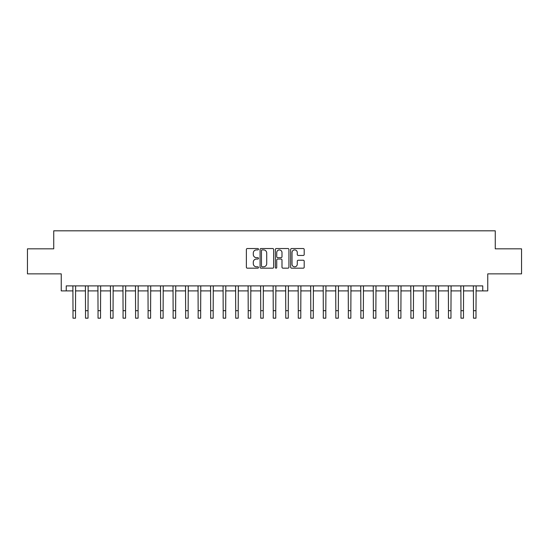 <?xml version="1.0" encoding="UTF-8"?>
<svg xmlns="http://www.w3.org/2000/svg" width="549" height="549" viewBox="0 0 549 549"><rect width="100%" height="100%" fill="white"/><g stroke="black" fill="none" stroke-linecap="round" stroke-linejoin="round"><path stroke-width="0.82" d="M258.483 249.219A0.686 0.686 0 0 0 257.79 248.525L247.352 248.525A0.981 0.981 0 0 0 246.371 249.514L246.371 267.198A0.981 0.981 0 0 0 247.352 268.18L257.79 268.18A0.686 0.686 0 0 0 258.483 267.493A0.686 0.686 0 0 0 257.79 266.807L256.445 266.807A3.143 3.143 0 0 1 253.295 263.664L253.295 262.189A3.143 3.143 0 0 1 256.445 259.046L257.79 259.046A0.686 0.686 0 0 0 258.483 258.353A0.686 0.686 0 0 0 257.79 257.666L256.445 257.666A3.143 3.143 0 0 1 253.295 254.523L253.295 253.048A3.143 3.143 0 0 1 256.445 249.905L257.79 249.905A0.686 0.686 0 0 0 258.483 249.219M303.22 255.457A0.981 0.981 0 0 0 304.201 254.475L304.201 249.514A0.981 0.981 0 0 0 303.22 248.525L291.622 248.525A0.981 0.981 0 0 0 290.641 249.514L290.641 267.198A0.981 0.981 0 0 0 291.622 268.18L303.22 268.18A0.981 0.981 0 0 0 304.201 267.198L304.201 261.207A0.981 0.981 0 0 0 303.22 260.226L298.258 260.226A0.981 0.981 0 0 0 297.277 261.207L297.277 264.179A2.628 2.628 0 0 1 294.648 266.807A2.628 2.628 0 0 1 292.02 264.179L292.02 252.533A2.628 2.628 0 0 1 294.648 249.905A2.628 2.628 0 0 1 297.277 252.533L297.277 254.475A0.981 0.981 0 0 0 298.258 255.457L303.22 255.457M66.244 290.895L66.244 285.892L482.756 285.892L482.756 290.895L487.759 290.895L487.759 273.876L521.55 273.876L521.55 248.841L495.267 248.841L495.267 230.82L53.733 230.82L53.733 248.841L27.45 248.841L27.45 273.876L61.241 273.876L61.241 290.895L73.003 290.895M273.642 249.514A0.981 0.981 0 0 0 272.654 248.525L261.063 248.525A0.981 0.981 0 0 0 260.075 249.514L260.075 267.198A0.981 0.981 0 0 0 261.063 268.18L272.654 268.18A0.981 0.981 0 0 0 273.642 267.198L273.642 249.514M276.346 248.525L287.937 248.525A0.981 0.981 0 0 1 288.925 249.514L288.925 267.198A0.981 0.981 0 0 1 287.937 268.18L282.975 268.18A0.981 0.981 0 0 1 281.994 267.198L281.994 260.027A0.981 0.981 0 0 0 281.013 259.046L277.719 259.046A0.981 0.981 0 0 0 276.737 260.027L276.737 267.493A0.686 0.686 0 0 1 276.051 268.18A0.686 0.686 0 0 1 275.358 267.493L275.358 249.514A0.981 0.981 0 0 1 276.346 248.525M75.508 290.895L85.52 290.895M88.025 290.895L98.038 290.895M100.536 290.895L110.548 290.895M113.053 290.895L123.065 290.895M125.57 290.895L135.582 290.895M138.087 290.895L148.1 290.895M150.598 290.895L160.61 290.895M163.115 290.895L173.127 290.895M175.632 290.895L185.644 290.895M188.142 290.895L198.155 290.895M200.659 290.895L210.672 290.895M213.177 290.895L223.189 290.895M225.694 290.895L235.706 290.895M238.204 290.895L248.217 290.895M250.721 290.895L260.734 290.895M263.239 290.895L273.251 290.895M275.749 290.895L285.761 290.895M288.266 290.895L298.279 290.895M300.783 290.895L310.796 290.895M313.294 290.895L323.306 290.895M325.811 290.895L335.823 290.895M338.328 290.895L348.341 290.895M350.845 290.895L360.858 290.895M363.356 290.895L373.368 290.895M375.873 290.895L385.885 290.895M388.39 290.895L398.402 290.895M400.9 290.895L410.913 290.895M413.418 290.895L423.43 290.895M425.935 290.895L435.947 290.895M438.452 290.895L448.464 290.895M450.962 290.895L460.975 290.895M463.48 290.895L473.492 290.895M475.997 290.895L482.756 290.895M262.141 249.905A0.686 0.686 0 0 0 261.454 250.591L261.454 266.121A0.686 0.686 0 0 0 262.141 266.807L263.568 266.807A3.143 3.143 0 0 0 266.711 263.664L266.711 253.048A3.143 3.143 0 0 0 263.568 249.905L262.141 249.905M281.994 252.581A2.628 2.628 0 0 0 279.366 249.953A2.628 2.628 0 0 0 276.737 252.581L276.737 256.685A0.981 0.981 0 0 0 277.719 257.666L281.013 257.666A0.981 0.981 0 0 0 281.994 256.685L281.994 252.581M72.887 285.892L73.003 310.672L75.508 310.672L75.625 285.892M73.003 310.672L73.003 318.18L75.508 318.18L75.508 310.672M85.404 285.892L85.52 310.672L88.025 310.672L88.142 285.892M85.52 310.672L85.52 318.18L88.025 318.18L88.025 310.672M97.914 285.892L98.038 310.672L100.536 310.672L100.659 285.892M98.038 310.672L98.038 318.18L100.536 318.18L100.536 310.672M110.431 285.892L110.548 310.672L113.053 310.672L113.169 285.892M110.548 310.672L110.548 318.18L113.053 318.18L113.053 310.672M122.949 285.892L123.065 310.672L125.57 310.672L125.687 285.892M123.065 310.672L123.065 318.18L125.57 318.18L125.57 310.672M135.466 285.892L135.582 310.672L138.087 310.672L138.204 285.892M135.582 310.672L135.582 318.18L138.087 318.18L138.087 310.672M147.976 285.892L148.1 310.672L150.598 310.672L150.721 285.892M148.1 310.672L148.1 318.18L150.598 318.18L150.598 310.672M160.493 285.892L160.61 310.672L163.115 310.672L163.231 285.892M160.61 310.672L160.61 318.18L163.115 318.18L163.115 310.672M173.01 285.892L173.127 310.672L175.632 310.672L175.749 285.892M173.127 310.672L173.127 318.18L175.632 318.18L175.632 310.672M185.521 285.892L185.644 310.672L188.142 310.672L188.266 285.892M185.644 310.672L185.644 318.18L188.142 318.18L188.142 310.672M198.038 285.892L198.155 310.672L200.659 310.672L200.776 285.892M198.155 310.672L198.155 318.18L200.659 318.18L200.659 310.672M210.555 285.892L210.672 310.672L213.177 310.672L213.293 285.892M210.672 310.672L210.672 318.18L213.177 318.18L213.177 310.672M223.066 285.892L223.189 310.672L225.694 310.672L225.811 285.892M223.189 310.672L223.189 318.18L225.694 318.18L225.694 310.672M235.583 285.892L235.706 310.672L238.204 310.672L238.328 285.892M235.706 310.672L235.706 318.18L238.204 318.18L238.204 310.672M248.1 285.892L248.217 310.672L250.721 310.672L250.838 285.892M248.217 310.672L248.217 318.18L250.721 318.18L250.721 310.672M260.617 285.892L260.734 310.672L263.239 310.672L263.355 285.892M260.734 310.672L260.734 318.18L263.239 318.18L263.239 310.672M273.127 285.892L273.251 310.672L275.749 310.672L275.873 285.892M273.251 310.672L273.251 318.18L275.749 318.18L275.749 310.672M285.645 285.892L285.761 310.672L288.266 310.672L288.383 285.892M285.761 310.672L285.761 318.18L288.266 318.18L288.266 310.672M298.162 285.892L298.279 310.672L300.783 310.672L300.9 285.892M298.279 310.672L298.279 318.18L300.783 318.18L300.783 310.672M310.672 285.892L310.796 310.672L313.294 310.672L313.417 285.892M310.796 310.672L310.796 318.18L313.294 318.18L313.294 310.672M323.189 285.892L323.306 310.672L325.811 310.672L325.934 285.892M323.306 310.672L323.306 318.18L325.811 318.18L325.811 310.672M335.707 285.892L335.823 310.672L338.328 310.672L338.445 285.892M335.823 310.672L335.823 318.18L338.328 318.18L338.328 310.672M348.224 285.892L348.341 310.672L350.845 310.672L350.962 285.892M348.341 310.672L348.341 318.18L350.845 318.18L350.845 310.672M360.734 285.892L360.858 310.672L363.356 310.672L363.479 285.892M360.858 310.672L360.858 318.18L363.356 318.18L363.356 310.672M373.251 285.892L373.368 310.672L375.873 310.672L375.99 285.892M373.368 310.672L373.368 318.18L375.873 318.18L375.873 310.672M385.769 285.892L385.885 310.672L388.39 310.672L388.507 285.892M385.885 310.672L385.885 318.18L388.39 318.18L388.39 310.672M398.279 285.892L398.402 310.672L400.9 310.672L401.024 285.892M398.402 310.672L398.402 318.18L400.9 318.18L400.9 310.672M410.796 285.892L410.913 310.672L413.418 310.672L413.534 285.892M410.913 310.672L410.913 318.18L413.418 318.18L413.418 310.672M423.313 285.892L423.43 310.672L425.935 310.672L426.051 285.892M423.43 310.672L423.43 318.18L425.935 318.18L425.935 310.672M435.831 285.892L435.947 310.672L438.452 310.672L438.569 285.892M435.947 310.672L435.947 318.18L438.452 318.18L438.452 310.672M448.341 285.892L448.464 310.672L450.962 310.672L451.086 285.892M448.464 310.672L448.464 318.18L450.962 318.18L450.962 310.672M460.858 285.892L460.975 310.672L463.48 310.672L463.596 285.892M460.975 310.672L460.975 318.18L463.48 318.18L463.48 310.672M473.375 285.892L473.492 310.672L475.997 310.672L476.113 285.892M473.492 310.672L473.492 318.18L475.997 318.18L475.997 310.672"/></g></svg>
